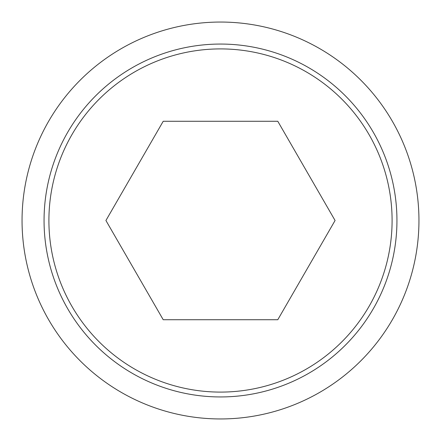 <?xml version="1.0" encoding="UTF-8"?>
<svg xmlns="http://www.w3.org/2000/svg" width="441" height="441" viewBox="0 0 441 441"><rect width="100%" height="100%" fill="white"/><g stroke="black" fill="none" stroke-linecap="round" stroke-linejoin="round"><path stroke-width="0.66" d="M22.05 220.5A198.45 198.45 0 0 0 220.5 418.95A198.45 198.45 0 0 0 418.95 220.5A198.45 198.45 0 0 0 220.5 22.05A198.45 198.45 0 0 0 22.05 220.5M396.944 220.5A176.444 176.444 0 0 1 220.5 396.944A176.444 176.444 0 0 1 44.056 220.5A176.444 176.444 0 0 1 220.5 44.056A176.444 176.444 0 0 1 396.944 220.5M220.5 48.907A171.593 171.593 0 0 0 48.907 220.5A171.593 171.593 0 0 0 220.5 392.093A171.593 171.593 0 0 0 392.093 220.5A171.593 171.593 0 0 0 220.5 48.907M335.077 220.5L277.786 319.725L163.214 319.725L105.923 220.5L163.214 121.275L277.786 121.275L335.077 220.5"/></g></svg>
